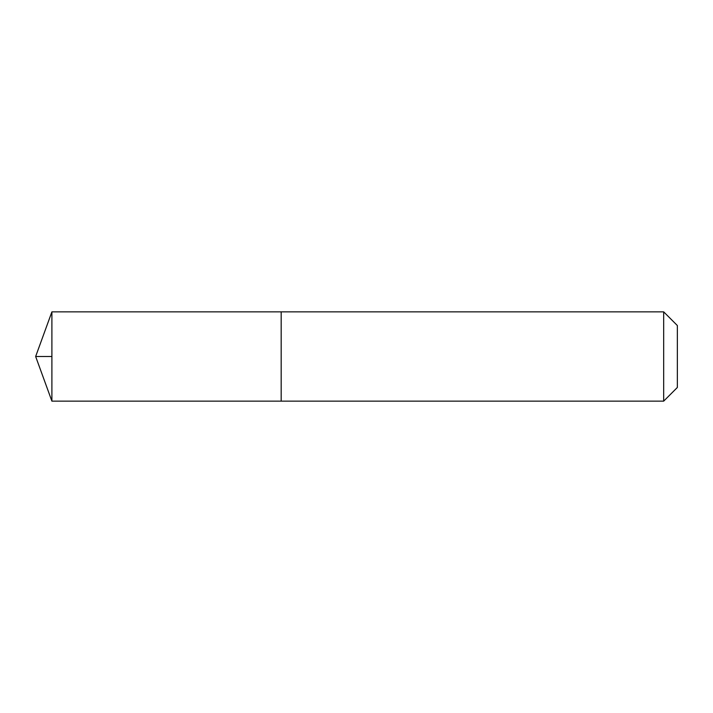 <?xml version="1.0" encoding="UTF-8"?>
<svg xmlns="http://www.w3.org/2000/svg" width="713" height="713" viewBox="0 0 713 713"><rect width="100%" height="100%" fill="white"/><g stroke="black" fill="none" stroke-linecap="round" stroke-linejoin="round"><path stroke-width="1.07" d="M663.678 401.143L663.678 311.857L281.172 311.857L281.172 401.143L281.172 311.857L51.897 311.857L51.897 401.143L663.678 401.143L677.35 387.471L677.35 325.529L663.678 311.857M51.897 356.5L35.65 356.5L51.897 401.143M35.65 356.5L51.897 311.857"/></g></svg>
